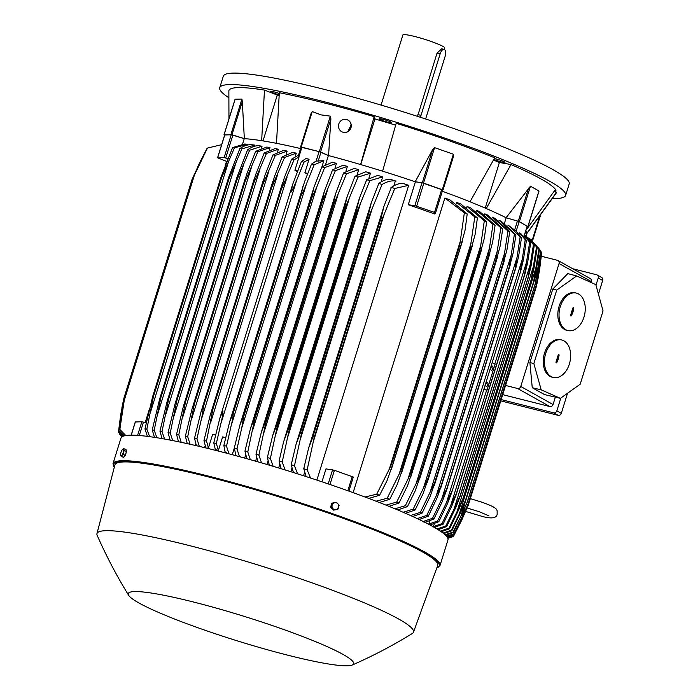 <?xml version="1.0" encoding="UTF-8"?>
<svg xmlns="http://www.w3.org/2000/svg" width="700" height="700" viewBox="0 0 700 700"><rect width="100%" height="100%" fill="white"/><g stroke="black" fill="none" stroke-linecap="round" stroke-linejoin="round"><path stroke-width="1.05" d="M554.488 190.96A6.589 0.709 -162.7 0 0 556.106 190.986A6.589 0.709 -162.7 0 0 556.106 190.925A6.589 0.709 -162.7 0 0 554.995 190.19M385.166 119.954A6.589 0.709 -162.7 0 0 379.172 118.834A6.589 0.709 -162.7 0 0 385.744 121.616A6.589 0.709 -162.7 0 0 391.746 122.745A6.589 0.709 -162.7 0 0 385.166 119.954M552.58 198.529A181.125 19.512 -162.7 0 0 565.617 195.423A181.125 19.512 -162.7 0 0 549.334 181.055A181.125 19.512 -162.7 0 0 357.875 110.845A181.125 19.512 -162.7 0 0 219.748 87.692A181.125 19.512 -162.7 0 0 228.751 97.685M526.173 230.029L555.485 189.438A171.518 18.48 -162.7 0 0 510.991 164.553L499.398 162.487L493.535 160.055M526.365 234.229L556.202 193.086A171.518 18.48 -162.7 0 0 556.5 192.343L554.059 191.607M279.055 95.699L264.477 90.09A171.518 18.48 -162.7 0 0 228.865 90.772L228.953 118.895M395.64 125.16L374.964 118.921L374.176 116.646A171.518 18.48 -162.7 0 0 323.094 102.646A171.518 18.48 -162.7 0 0 279.317 92.733L276.491 143.334A155.33 16.73 17.3 0 1 300.562 148.558M442.312 191.249A155.33 16.73 17.3 0 1 469.989 201.784L494.716 157.798A171.518 18.48 -162.7 0 0 396.174 123.296L382.611 171.185A155.33 16.73 17.3 0 1 415.196 181.755L432.644 149.581L422.31 182.735L423.526 183.067L434.569 147.63L453.373 154.219L453.25 157.133M279.248 93.494A6.589 0.709 -162.7 0 0 271.819 91.376A6.589 0.709 -162.7 0 0 270.174 91.35A6.589 0.709 -162.7 0 0 279.134 94.797M493.859 159.434A6.589 0.709 -162.7 0 0 494.445 159.679A6.589 0.709 -162.7 0 0 501.13 161.875A6.589 0.709 -162.7 0 0 504.971 162.391A6.589 0.709 -162.7 0 0 502.924 161.192A6.589 0.709 -162.7 0 0 494.323 158.559M300.641 146.93L310.949 113.811L312.244 111.58L320.985 114.87L330.348 116.148L330.89 118.843L328.571 155.584L320.556 152.005L330.89 118.843M310.949 113.811L300.606 146.947L301.21 147.026L312.244 111.58M565.617 195.423L569.188 183.96A181.125 19.512 -162.7 0 0 552.904 169.593A181.125 19.512 -162.7 0 0 361.445 99.382A181.125 19.512 -162.7 0 0 223.317 76.23L219.748 87.692M420.306 117.268A150.938 16.258 -162.7 0 0 383.74 105.875M444.351 49.499L444.797 48.055A21.954 2.363 -162.7 0 0 414.934 36.549A21.954 2.363 -162.7 0 0 402.876 35L381.054 105.079M417.55 116.366L437.045 53.095L441.7 48.799L444.08 49.394A6.038 2.73 104.2 0 0 440.151 53.883L421.006 115.36A6.038 2.73 104.2 0 0 420.551 117.346M425.591 118.991A6.038 2.73 104.2 0 0 425.906 118.099L445.051 56.621A6.038 2.73 104.2 0 0 444.386 49.516A6.038 2.73 104.2 0 0 444.08 49.394M224.77 134.916L231.254 134.689L244.248 138.67A155.33 16.73 17.3 0 1 244.335 138.67L231.98 134.75L242.314 101.587L244.335 138.67A155.33 16.73 17.3 0 1 261.651 140.691L264.477 90.09M277.183 95.366L262.999 140.91M320.556 152.005L301.21 147.026M301.017 147.201L319.086 151.602L328.387 155.531A155.33 16.73 17.3 0 1 328.571 155.584A155.33 16.73 17.3 0 1 360.605 164.544L374.176 116.646M374.964 118.921L360.745 164.579M499.398 162.487L485.196 208.084M510.991 164.553L486.255 208.539A155.33 16.73 17.3 0 1 506.074 217.735L530.451 186.218L538.947 190.96L538.536 192.281M556.5 192.343L526.733 233.511A155.33 16.73 17.3 0 1 526.706 233.599L525.945 236.049M532.009 240.004L531.431 239.61L531.186 240.38M541.415 256.27L557.489 260.321A2.748 2.432 119.2 0 1 559.055 263.524L520.756 386.479A2.748 2.432 119.2 0 1 517.571 388.483L505.566 385.455M502.705 394.651L549.867 406.543A2.748 2.432 -60.8 0 0 553.053 404.53L555.345 397.154M591.062 282.485L591.343 281.575A2.748 2.432 -60.8 0 0 590.31 278.582L558.023 260.531M576.66 275.966L567.796 273.595L552.799 289.047L529.9 362.565L532.254 387.721L544.53 394.59L560.411 398.352L541.188 389.856L533.846 363.545L556.736 290.071L576.66 275.966L595.831 284.646L603.041 310.896L580.212 384.186L560.411 398.352M568.234 330.627L567.026 330.382A19.206 12.792 -78.3 0 1 559.108 306.276A19.206 12.792 -78.3 0 1 574.849 292.766L576.056 293.02A19.206 12.792 101.7 0 0 560.315 306.53A19.206 12.792 101.7 0 0 568.234 330.627A19.206 12.792 101.7 0 0 583.975 317.118A19.206 12.792 101.7 0 0 576.056 293.02M553.63 377.519L552.423 377.274A19.206 12.792 -78.3 0 1 544.504 353.168A19.206 12.792 -78.3 0 1 560.245 339.658L561.452 339.902A19.206 12.792 101.7 0 0 545.711 353.421A19.206 12.792 101.7 0 0 553.63 377.519A19.206 12.792 101.7 0 0 569.371 364.009A19.206 12.792 101.7 0 0 561.452 339.902M556.867 362.416A0.682 0.455 -78.3 0 1 556.019 362.04L558.215 355.005A0.682 0.455 -78.3 0 1 559.055 355.381L558.128 359.721L556.867 362.416L556.211 362.267L557.13 359.319L557.76 359.555M557.506 359.459L558.381 354.69M558.539 358.418L557.856 358.348M558.163 358.251L557.48 358.181M571.471 315.534A0.682 0.455 -78.3 0 1 570.622 315.149L572.819 308.123A0.682 0.455 -78.3 0 1 573.659 308.499L572.731 312.83L571.471 315.534L570.815 315.385L571.734 312.436L572.364 312.664M572.11 312.576L572.985 307.799M573.142 311.526L572.46 311.465M572.766 311.36L572.084 311.299M556.736 290.071L552.799 289.047M533.846 363.545L529.9 362.565M541.188 389.856L532.254 387.721M572.67 268.721L596.663 274.776A2.748 2.432 119.2 0 1 598.229 277.979L595.98 285.197M560.822 398.055L556.85 410.83A2.748 2.432 119.2 0 1 553.665 412.834L501.156 399.595M500.762 400.864L558.119 415.328A2.748 2.432 -60.8 0 0 561.304 413.315L567.551 393.243M598.43 294.114L602.683 280.464A2.748 2.432 -60.8 0 0 601.65 277.471L597.196 274.986M234.964 99.776L235.148 99.199L241.946 99.067L242.314 101.911M224.665 134.96L231.98 134.75M226.835 161.49L217.569 157.763L224.114 157.614L227.955 158.69M244.248 138.67L242.594 143.981M261.651 140.691A155.33 16.73 17.3 0 1 276.491 143.334M321.912 166.862L323.855 160.624L315.963 161.123L311.483 164.141L304.605 181.65L229.74 421.514L233.013 413.499A180.303 19.425 17.3 0 1 233.17 413.543C233.214 416.255 232.523 420.359 231.105 425.854L226.511 446.171L228.935 453.819M297.386 171.561L294.91 170.231L299.075 156.87L298.139 156.336L301 147.149M294.91 170.231L297.64 170.914M307.475 174.134L304.894 172.742L309.094 159.25L306.023 158.471L301.394 161.569A175.639 18.918 -162.7 0 1 302.68 161.893A175.639 18.918 -162.7 0 1 303.966 162.216L293.659 187.513L291.051 192.089L292.618 184.537L301.394 161.569M304.894 172.742L307.738 173.46M218.418 450.38L215.346 449.61L213.771 442.899L219.826 418.259L222.898 410.9C223.002 413.796 222.294 418.136 220.771 423.938L216.344 443.546L218.418 450.38L222.626 436.887L225.636 437.649M213.771 442.899A175.639 18.918 17.3 0 1 215.058 443.223A175.639 18.918 17.3 0 1 216.344 443.546M296.66 180.276L220.771 423.938M309.094 159.25L303.966 162.216M299.075 156.87L294.114 159.766A175.639 18.918 -162.7 0 0 291.62 159.162L298.506 155.155M294.114 159.766L281.234 189.656A180.303 19.425 -162.7 0 0 281.085 189.621L284.261 177.931L291.62 159.162M205.826 447.947L203.989 440.493L210.227 415.126L212.931 408.441L281.085 189.621M212.931 408.441A180.303 19.425 17.3 0 1 213.08 408.476L206.491 441.096L208.477 447.738L212.643 434.368L215.539 435.102M281.234 189.656L213.08 408.476M287.044 177.222L210.761 422.135M203.989 440.493A175.639 18.918 17.3 0 1 206.491 441.096M225.26 452.856L223.86 445.48L229.74 421.514M306.591 183.505C304.64 188.799 302.881 192.544 301.324 194.731A180.303 19.425 -162.7 0 0 301.166 194.688L302.942 186.48M301.166 194.688L233.013 413.499M301.324 194.731L233.17 413.543M223.86 445.48A175.639 18.918 17.3 0 1 226.511 446.171M323.855 160.624L314.134 164.832L306.574 183.558L231.105 425.854M314.134 164.832A175.639 18.918 -162.7 0 0 311.483 164.141M328.387 155.531L325.666 164.255M351.172 124.626L347.839 131.696M346.797 119.612A6.589 6.3 107 0 1 350.998 127.697A6.589 6.3 107 0 1 343.017 132.23A6.589 6.3 107 0 1 342.947 132.213M343.026 132.23A6.589 6.3 -73 0 0 350.84 127.645A6.589 6.3 -73 0 0 346.561 119.543A6.589 6.3 -73 0 0 338.748 124.128A6.589 6.3 -73 0 0 343.026 132.23M360.605 164.544A155.33 16.73 17.3 0 1 382.611 171.185M442.54 190.531L453.407 156.66L443.03 189.98M432.495 149.87L434.569 147.63M423.526 183.067L443.021 189.989M422.31 182.735L415.196 181.755A155.33 16.73 17.3 0 1 415.398 181.816L421.995 182.744L414.855 205.669L434.534 212.415L435.566 212.914L434.683 213.99A155.33 16.73 -162.7 0 0 408.257 204.741L415.398 181.816M435.566 212.905L442.706 189.989L421.995 182.744M408.257 204.741L414.855 205.669M469.989 201.784A155.33 16.73 17.3 0 1 486.255 208.539M525.919 230.869A155.33 16.73 17.3 0 1 526.733 233.511M532.035 240.188L529.375 238.77M529.445 238.831L531.431 239.61M527.31 226.398L519.418 221.655L506.074 217.735A155.33 16.73 17.3 0 1 506.17 217.787L517.431 221.025L514.614 230.055L508.148 225.155L507.911 225.916M447.773 538.178L453.189 536.436A175.639 18.918 17.3 0 1 452.804 536.716L447.834 538.317M453.189 536.436L453.617 535.675M145.162 422.669L149.345 409.22M225.234 165.559L226.537 161.376M247.398 145.066L247.642 144.279A155.33 16.73 -162.7 0 0 246.68 144.183A155.33 16.73 -162.7 0 0 244.947 144.034M254.17 146.379L254.572 145.101A155.33 16.73 -162.7 0 0 251.694 144.725M261.494 147.989L262.045 146.221A155.33 16.73 -162.7 0 0 259 145.74M269.299 149.844L269.99 147.612A155.33 16.73 -162.7 0 0 266.814 147.035L255.693 151.322A175.639 18.918 -162.7 0 1 257.854 151.734L245.044 181.668A180.303 19.425 -162.7 0 0 244.44 181.554L247.03 173.294L255.693 151.322M277.533 151.918L278.373 149.24A155.33 16.73 -162.7 0 0 275.065 148.584L264.171 152.994A175.639 18.918 -162.7 0 1 266.429 153.466L253.61 183.4A180.303 19.425 -162.7 0 0 253.094 183.286L255.885 174.072L264.171 152.994M186.716 443.52L186.961 442.733M286.178 154.192L287.149 151.095A155.33 16.73 -162.7 0 0 283.71 150.351L273 154.866A175.639 18.918 -162.7 0 1 275.336 155.383L262.5 185.308A180.303 19.425 -162.7 0 0 262.098 185.22L265.055 175.114L273 154.866M195.449 445.489L195.869 444.141M295.207 156.643L296.293 153.151A155.33 16.73 -162.7 0 0 292.74 152.338L282.152 156.923A175.639 18.918 -162.7 0 1 284.567 157.482L271.714 187.399A180.303 19.425 -162.7 0 0 271.434 187.329L274.514 176.409L282.152 156.923M204.575 447.641L205.153 445.786M296.293 153.151L284.567 157.482M271.714 187.399L203.56 406.21L202.274 415.047L196.936 438.821L199.325 446.39M196.385 445.699L194.521 438.261L200.944 412.116L203.28 406.149L271.434 187.329M194.521 438.261A175.639 18.918 17.3 0 1 196.936 438.821M277.699 174.388L201.066 420.446M287.149 151.095L275.336 155.383M262.5 185.308L194.355 404.119L187.705 436.721L190.111 444.273M187.268 443.642L185.369 436.205L191.975 409.22L262.098 185.22M185.369 436.205A175.639 18.918 17.3 0 1 187.705 436.721M268.651 171.771L191.686 418.88M278.373 149.24L266.429 153.466M253.61 183.4L185.456 402.211L178.798 434.796L181.239 442.339M178.5 441.761L176.549 434.332L183.347 406.455L253.094 183.286M184.94 402.106A180.303 19.425 17.3 0 1 185.456 402.211M176.549 434.332A175.639 18.918 17.3 0 1 178.798 434.796M259.91 169.391L182.648 417.436M269.99 147.612L257.854 151.734M245.044 181.668L176.89 400.479L170.231 433.072L172.725 440.598M170.091 440.081L168.061 432.652L175.079 403.804L244.44 181.554M176.286 400.365A180.303 19.425 17.3 0 1 176.89 400.479M168.061 432.652A175.639 18.918 17.3 0 1 170.231 433.072M251.475 167.239L173.95 416.141M247.257 150.089C251.746 146.729 255.946 145.303 259.858 145.81M262.045 146.221L249.655 150.211A175.639 18.918 -162.7 0 0 247.572 149.844L236.836 177.625L167.178 401.275L236.836 177.625M249.655 150.211L236.836 180.136A180.303 19.425 -162.7 0 0 236.154 180.014M236.836 180.136L168.683 398.956L162.024 431.541L164.596 439.058M168 398.834A180.303 19.425 17.3 0 1 168.683 398.956M162.076 438.611L159.95 431.174L167.178 401.275M159.95 431.174A175.639 18.918 17.3 0 1 162.024 431.541M243.381 165.331L165.62 414.977M239.216 149.074C243.898 145.644 248.273 144.218 252.359 144.795M254.572 145.101L241.841 148.899A175.639 18.918 -162.7 0 0 239.864 148.593L228.664 177.389L159.679 398.869L228.664 177.389M241.841 148.899L229.005 178.824A180.303 19.425 -162.7 0 0 228.279 178.701M229.005 178.824L160.851 397.635L154.21 430.229L156.888 437.736M160.125 397.521A180.303 19.425 17.3 0 1 160.851 397.635M154.481 437.36L152.232 429.931L159.679 398.869M152.232 429.931A175.639 18.918 17.3 0 1 154.21 430.229M235.655 163.686L157.692 413.989M247.642 144.279L234.456 147.831A175.639 18.918 -162.7 0 0 232.593 147.595L244.641 144.008L246.68 144.183M234.456 147.831L221.594 177.739A180.303 19.425 -162.7 0 0 220.841 177.634L232.593 147.595M220.841 177.634L152.644 396.594L220.841 177.634M221.594 177.739L153.44 396.55L146.834 429.17L149.634 436.66M147.367 436.363L144.97 428.925L152.688 396.454A180.303 19.425 17.3 0 1 153.44 396.55M144.97 428.925A175.639 18.918 17.3 0 1 146.834 429.17M228.322 162.339L150.194 413.175M146.204 422.993L141.838 421.75L135.354 421.977M221.638 144.681L207.454 148.076A175.639 18.918 -162.7 0 0 207.069 148.356L199.526 162.89L192.789 178.29L124.635 397.101A180.303 19.425 17.3 0 1 124.775 396.988L119.831 429.415L125.851 435.558M207.454 148.076L192.929 178.176A180.303 19.425 -162.7 0 0 192.789 178.29M192.929 178.176L124.775 396.988M125.081 435.689L119.438 429.695L121.398 413.726L124.635 397.101M194.959 173.338L123.734 402.027M206.64 149.126L192.054 179.401L123.9 398.213L118.729 430.57L123.742 436.03M123.279 436.188L118.597 430.911L120.706 414.697L123.865 398.344A180.303 19.425 17.3 0 1 123.9 398.213M194.582 173.311L193.856 175.648M123.987 399.945L122.561 404.539M118.676 431.016L118.58 431.97L122.5 436.529M122.273 436.651L118.685 432.373A175.639 18.918 17.3 0 1 118.58 431.97M119.332 433.221L121.931 436.87M121.87 436.922L119.604 434.035A175.639 18.918 17.3 0 1 119.543 433.956A175.639 18.918 17.3 0 1 119.289 433.589M208.084 448.499L208.329 447.694L207.209 448.28M225.514 452.025L227.377 453.407M232.26 454.702L234.255 448.289M235.48 453.801L234.973 455.438M335.002 168.026L336.464 163.362A155.33 16.73 -162.7 0 0 332.369 162.242L321.877 166.898A175.639 18.918 -162.7 0 1 324.608 167.633L316.759 187.058L241.754 427.884L236.985 448.963L239.461 456.654M244.659 458.089L245.691 454.781M345.887 171.255L347.401 166.407A155.33 16.73 -162.7 0 0 343.14 165.209L332.579 169.82A175.639 18.918 -162.7 0 1 335.405 170.607L322.805 200.524A180.303 19.425 -162.7 0 0 322.315 200.393L324.459 190.977L332.579 169.82M255.588 461.177L256.681 457.66M357.175 174.641L358.724 169.68A155.33 16.73 -162.7 0 0 354.287 168.385L343.613 172.926A175.639 18.918 -162.7 0 1 346.526 173.766L334.023 203.691A180.303 19.425 -162.7 0 0 333.358 203.499L335.676 193.55L343.613 172.926M266.91 464.468L268.047 460.819M368.9 178.185L370.466 173.171A155.33 16.73 -162.7 0 0 365.82 171.78L354.988 176.225A175.639 18.918 -162.7 0 1 357.998 177.109L345.572 207.051A180.303 19.425 -162.7 0 0 344.733 206.798L347.209 196.332L354.988 176.225M278.644 467.976L279.79 464.284M381.106 181.912L382.655 176.916A155.33 16.73 -162.7 0 0 377.773 175.403L366.713 179.725A175.639 18.918 -162.7 0 1 369.836 180.67L357.473 210.604A180.303 19.425 -162.7 0 0 356.457 210.298L359.625 197.68L366.713 179.725M290.841 471.721L291.97 468.073M393.846 185.832L395.369 180.95A155.33 16.73 -162.7 0 0 390.189 179.296M303.546 475.746L304.64 472.246M316.864 480.095L408.678 185.316A155.33 16.73 -162.7 0 0 403.13 183.479M321.965 481.793L325.981 468.877L334.408 470.304L353.299 477.05L348.915 491.129L353.299 477.05M467.198 213.946L465.15 229.862L460.793 245.858A180.303 19.425 -162.7 0 0 459.673 245.429L464.345 212.844A175.639 18.918 -162.7 0 1 467.198 213.946L449.864 199.841A155.33 16.73 -162.7 0 0 444.894 197.995L353.124 492.642M477.391 217.945L475.195 234.115L470.925 249.848A180.303 19.425 -162.7 0 0 469.989 249.48L474.81 216.921A175.639 18.918 -162.7 0 1 477.391 217.945L460.941 204.067A155.33 16.73 -162.7 0 0 456.593 202.396L456.216 203.621M385.954 505.129L396.699 502.093L407.969 479.168L480.699 245.656L484.321 220.754A175.639 18.918 -162.7 0 1 486.657 221.725L470.873 208.005A155.33 16.73 -162.7 0 0 467.04 206.465L466.699 207.576M394.975 508.804L405.344 505.706L416.071 483.761L489.449 248.176L492.975 224.376A175.639 18.918 -162.7 0 1 495.093 225.286L479.806 211.689A155.33 16.73 -162.7 0 0 476.411 210.271L476.105 211.251M502.749 228.655L500.176 245.936L496.248 260.54A180.303 19.425 -162.7 0 0 495.819 260.348L500.841 227.797A175.639 18.918 -162.7 0 1 502.749 228.655L487.839 215.145A155.33 16.73 -162.7 0 0 484.82 213.832L484.558 214.664M509.696 231.84L506.992 249.602L503.221 263.734A180.303 19.425 -162.7 0 0 502.915 263.594L507.964 231.026A175.639 18.918 -162.7 0 1 509.696 231.84L495.031 218.4A155.33 16.73 -162.7 0 0 492.354 217.166L492.135 217.857M417.183 518.586L426.764 515.419L436.188 495.968L511.192 255.141L514.395 234.089A175.639 18.918 -162.7 0 1 515.944 234.85L501.445 221.445A155.33 16.73 -162.7 0 0 499.074 220.299L498.907 220.832M504.455 223.309L506.17 217.787M514.395 234.089L499.074 220.299M515.944 234.85L513.117 253.146L509.512 266.752A180.303 19.425 -162.7 0 0 509.329 266.665L511.201 255.115M436.188 495.968L441.175 485.476L509.329 266.665M441.175 485.476A180.303 19.425 17.3 0 1 441.359 485.573L437.369 497.166L428.312 516.18L419.125 519.505M509.512 266.752L441.359 485.573M426.764 515.419A175.639 18.918 17.3 0 1 428.312 516.18M507.964 231.026L492.354 217.166M504.656 252.919L430.141 492.144L434.761 482.405L502.915 263.594M434.761 482.405A180.303 19.425 17.3 0 1 435.067 482.545L430.027 496.702L422.065 513.17L412.703 516.504M503.221 263.734L435.067 482.545M410.533 515.524L420.341 512.365A175.639 18.918 17.3 0 1 422.065 513.17M420.341 512.365L430.141 492.144M500.841 227.797L484.82 213.832M497.42 250.6L423.447 488.084L427.665 479.159L495.819 260.348M427.665 479.159A180.303 19.425 17.3 0 1 428.102 479.36L422.914 493.99L415.126 509.985L405.562 513.319M496.248 260.54L428.102 479.36M403.139 512.269L413.21 509.127A175.639 18.918 17.3 0 1 415.126 509.985M413.21 509.127L423.447 488.084M492.975 224.376L476.411 210.271M495.093 225.286L492.634 242.139L488.582 257.171A180.303 19.425 -162.7 0 0 487.996 256.918L489.449 248.168M416.071 483.761L419.842 475.738L487.996 256.918M419.842 475.738A180.303 19.425 17.3 0 1 420.429 475.983L415.109 491.041L407.461 506.616L397.661 509.933M488.582 257.171L420.429 475.983M405.344 505.706A175.639 18.918 17.3 0 1 407.461 506.616M484.321 220.754L467.04 206.465M486.657 221.725L484.33 238.201L480.156 253.61A180.303 19.425 -162.7 0 0 479.404 253.304L480.707 245.639M407.969 479.168L411.25 472.115L479.404 253.304M411.25 472.115A180.303 19.425 17.3 0 1 412.002 472.43L407.68 485.354L399.026 503.055L388.955 506.336M480.156 253.61L412.002 472.43M396.699 502.093A175.639 18.918 17.3 0 1 399.026 503.055M474.81 216.921L456.593 202.396M471.109 243.031L399.096 474.259L401.844 468.291L469.989 249.48M401.844 468.291A180.303 19.425 17.3 0 1 402.771 468.659L397.233 484.418L389.76 499.284L379.348 502.504M470.925 249.848L402.771 468.659M375.996 501.2L387.188 498.26A175.639 18.918 17.3 0 1 389.76 499.284M387.188 498.26L399.096 474.259M464.345 212.844L444.894 197.995M460.591 240.31L389.358 469L391.519 464.24L459.673 245.429M391.519 464.24A180.303 19.425 17.3 0 1 392.639 464.677L387.021 480.699L379.575 495.276L368.734 498.426M460.793 245.858L392.639 464.677M364.963 497.009L376.723 494.183A175.639 18.918 17.3 0 1 379.575 495.276M376.723 494.183L389.358 469M408.678 185.316L394.774 188.484A175.639 18.918 -162.7 0 0 391.387 187.399L383.976 206.176L308.551 448.341L312.935 436.765A180.303 19.425 17.3 0 1 314.283 437.194L307.151 469.823L310.502 478.004M390.889 187.766C395.544 184.362 399.901 182.963 403.953 183.558M394.774 188.484L382.436 218.383A180.303 19.425 -162.7 0 0 381.089 217.954L383.976 206.176M381.089 217.954L312.935 436.765M382.436 218.383L314.283 437.194M306.154 476.595L303.765 468.729L308.551 448.341M303.765 468.729A175.639 18.918 17.3 0 1 307.151 469.823M384.37 213.623L313.145 442.312M396.13 181.037C391.457 180.32 386.54 181.606 381.36 184.905M378.56 183.654C383.005 180.303 387.17 178.876 391.037 179.357M300.221 439.635L372.243 208.407L382.078 184.45A175.639 18.918 -162.7 0 0 378.84 183.444L371.324 202.633L296.144 444.001L300.414 432.819A180.303 19.425 17.3 0 1 301.595 433.186L294.455 465.789L297.561 473.839M372.243 208.399L369.749 214.375A180.303 19.425 -162.7 0 0 368.567 214.008L371.324 202.633M368.567 214.008L300.414 432.819M369.749 214.375L301.595 433.186M293.44 472.544L291.209 464.774L296.144 444.001M291.209 464.774A175.639 18.918 17.3 0 1 294.455 465.789M382.655 176.916L369.836 180.67M356.457 210.298L288.304 429.109A180.303 19.425 17.3 0 1 289.319 429.415L282.214 462L285.119 469.954M357.473 210.604L289.319 429.415M281.199 468.746L279.09 461.055L283.623 441.691L288.304 429.109M279.09 461.055A175.639 18.918 17.3 0 1 282.214 462M360.491 203.56L287.761 437.071M370.466 173.171L357.998 177.109M344.733 206.798L276.579 425.618A180.303 19.425 17.3 0 1 277.419 425.863L270.375 458.448L273.131 466.314M345.572 207.051L277.419 425.863M269.369 465.194L267.356 457.555L272.598 435.89L276.579 425.618M267.356 457.555A175.639 18.918 17.3 0 1 270.375 458.448M349.09 199.028L275.713 434.613M358.724 169.68L346.526 173.766M333.358 203.499L265.204 422.319A180.303 19.425 17.3 0 1 265.869 422.511L258.904 455.096L261.537 462.892M334.023 203.691L265.869 422.511M257.924 461.843L255.99 454.256L261.38 432.084L265.204 422.319M255.99 454.256A175.639 18.918 17.3 0 1 258.904 455.096M338.012 194.775L264.04 432.259M347.401 166.407L335.405 170.607M322.315 200.393L254.161 419.204A180.303 19.425 17.3 0 1 254.651 419.344L247.782 451.938L250.329 459.681M322.805 200.524L254.651 419.344M246.838 458.701L244.956 451.15L250.504 428.418L254.161 419.204M244.956 451.15A175.639 18.918 17.3 0 1 247.782 451.938M327.241 190.794L252.726 430.019M336.464 163.362L324.608 167.633M316.776 187.023L311.911 197.54A180.303 19.425 -162.7 0 0 311.588 197.452L313.976 187.303L321.877 166.898M311.588 197.452L243.434 416.264A180.303 19.425 17.3 0 1 243.757 416.351L241.754 427.884M311.911 197.54L243.757 416.351M236.101 455.744L234.246 448.227L239.96 424.9L243.434 416.264M234.246 448.227A175.639 18.918 17.3 0 1 236.985 448.963M423.141 521.465L432.521 518.306L446.915 488.381L515.069 269.57L517.072 257.206M517.431 221.025L519.129 221.646L516.154 231.21L521.517 237.694A175.639 18.918 -162.7 0 0 520.144 236.976L517.064 257.259L441.595 499.564M520.144 236.976L508.148 225.155M521.517 237.694L518.577 256.576L515.926 267.601L446.46 490.656L442.304 501.489L433.895 519.024L425.626 522.113L423.692 521.972M432.521 518.306A175.639 18.918 17.3 0 1 433.895 519.024M536.392 286.457L468.239 505.269A180.303 19.425 17.3 0 1 468.204 505.4L536.358 286.58A180.303 19.425 -162.7 0 0 536.392 286.457L539.551 270.104L541.581 253.785M539.551 270.104L539.035 271.766M462.744 516.714L461.597 520.398L468.239 505.269M468.204 505.4L453.906 535.561L447.519 537.67M447.352 537.39L454.029 535.22A175.639 18.918 17.3 0 1 453.906 535.561M454.029 535.22L461.597 520.398M541.572 252.429L539.332 268.957L536.27 284.988A180.303 19.425 -162.7 0 1 536.314 285.119L541.678 252.831A175.639 18.918 -162.7 0 0 541.572 252.429L540.925 251.58M536.314 285.119L468.16 503.939L454.055 534.161L446.801 536.611M536.27 284.988L468.125 503.808A180.303 19.425 17.3 0 1 468.16 503.939M539.332 268.957L537.066 276.229M464.476 509.311L461.589 518.586L468.125 503.808M446.486 536.226L453.95 533.759A175.639 18.918 17.3 0 1 454.055 534.161M453.95 533.759L461.571 518.613M540.654 250.757L535.343 283.316A180.303 19.425 -162.7 0 1 535.439 283.447L540.969 251.213A175.639 18.918 -162.7 0 0 540.715 250.836A175.639 18.918 -162.7 0 0 540.654 250.757L537.871 247.284M535.439 283.447L467.285 502.259L453.346 532.543L445.559 535.246M535.343 283.316L467.189 502.136A180.303 19.425 17.3 0 1 467.285 502.259M538.282 267.662L460.766 516.565L467.189 502.136M445.051 534.774L453.031 532.096A175.639 18.918 17.3 0 1 453.346 532.543M453.031 532.096L460.766 516.565M533.706 242.716L539.472 249.401A175.639 18.918 -162.7 0 0 538.965 248.894L531.466 240.651M539.472 249.401L535.938 272.134L533.785 281.575A180.303 19.425 -162.7 0 0 533.663 281.461L538.965 248.894M533.785 281.575L465.631 500.386L461.974 509.617L451.85 530.731L443.704 533.61M533.663 281.461L465.509 500.273A180.303 19.425 17.3 0 1 465.631 500.386M536.471 266.227L459.218 514.281L465.509 500.273M443.012 533.059L451.343 530.233A175.639 18.918 17.3 0 1 451.85 530.731M451.343 530.233L459.218 514.281M527.52 237.248L537.241 247.398A175.639 18.918 -162.7 0 0 536.55 246.855L525.508 235.734M533.829 269.203L531.396 279.519A180.303 19.425 -162.7 0 0 531.274 279.422L536.55 246.855M537.241 247.398L533.829 269.229M531.501 279.221L463.146 498.654L531.501 279.221M531.274 279.422L463.12 498.234A180.303 19.425 17.3 0 1 463.242 498.33L459.314 508.454L449.619 528.736L441.227 531.746M533.942 264.67L456.977 511.77L463.12 498.234M440.335 531.134L448.927 528.185A175.639 18.918 17.3 0 1 449.619 528.736M448.927 528.185L456.977 511.77M524.615 235.043L534.31 245.227A175.639 18.918 -162.7 0 0 533.444 244.632L524.589 235.121M531.02 266.184L528.316 277.287A180.303 19.425 -162.7 0 0 528.211 277.217L533.444 244.632M534.31 245.227L531.011 266.219M528.587 276.535L459.935 496.93L528.587 276.535M528.211 277.217L460.066 496.029A180.303 19.425 17.3 0 1 460.162 496.099L456.006 507.045L446.688 526.558L438.104 529.681M530.714 262.981L454.073 509.04L460.066 496.029M437.01 528.999L445.821 525.971A175.639 18.918 17.3 0 1 446.688 526.558M445.821 525.971L454.073 509.04M516.154 231.21L514.614 230.055M519.129 221.646L527.196 226.152L523.784 236.828M524.379 235.786L527.196 226.152M523.968 235.287L524.212 235.725M436.791 567.989L440.002 565.512L447.947 539.98A171.246 18.445 -162.7 0 0 214.97 450.205A171.246 18.445 -162.7 0 0 120.951 438.13L112.997 463.662L114.231 467.521M352.31 665C373.021 655.909 393.024 645.409 412.317 633.5A165.76 17.859 -162.7 0 0 413.473 632.214L437.71 565.46A169.05 18.209 -162.7 0 0 207.751 476.752A169.05 18.209 -162.7 0 0 114.905 464.923L96.959 533.628A165.76 17.859 -162.7 0 0 97.178 535.351C106.295 556.106 116.804 576.1 128.686 595.35A118.003 12.714 -162.7 0 0 288.838 655.454A118.003 12.714 -162.7 0 0 352.31 665A118.003 12.714 -162.7 0 0 308.691 638.872A118.003 12.714 -162.7 0 0 193.086 601.913A118.003 12.714 -162.7 0 0 128.686 595.35M413.473 632.214A165.76 17.859 -162.7 0 0 187.985 545.23A165.76 17.859 -162.7 0 0 96.959 533.628M331.835 503.151L332.675 503.134L332.176 505.085A3.57 3.377 -91.1 0 1 337.89 503.834L336.49 502.302L331.835 503.151L330.619 507.054L333.217 510.134L336.07 509.696A3.57 3.377 -91.1 0 1 332.176 505.085L331.459 507.045L334.058 510.116M330.619 507.054L331.459 507.045M338.581 507.325A3.57 3.377 -91.1 0 1 336.07 509.696L337.873 509.285L338.581 507.325L339.089 505.374L337.89 503.834A3.57 3.377 -91.1 0 1 338.581 507.325M336.49 502.302L332.675 503.134M126.21 452.314A3.15 0.963 109.3 0 1 125.528 454.484M121.188 456.452L123.515 457.266L125.282 455.289L126.499 451.377L125.947 449.444L123.62 448.63L122.518 449.444A3.57 1.094 109.3 0 1 123.174 449.05A3.57 1.094 109.3 0 1 123.611 449.496A3.57 1.094 109.3 0 1 123.279 452.419A3.57 1.094 109.3 0 1 121.782 455.359A3.57 1.094 109.3 0 1 121.065 455.823A3.57 1.094 109.3 0 1 120.628 455.385A3.57 1.094 109.3 0 1 120.566 455.035L121.188 456.452L122.955 454.475L124.171 450.564L123.62 448.63M120.566 455.088L120.566 455.035A3.57 1.094 109.3 0 1 120.96 452.463A3.57 1.094 109.3 0 1 122.447 449.514A3.57 1.094 109.3 0 1 122.518 449.444M125.282 455.289L122.955 454.475M126.499 451.377L124.171 450.564M434.49 523.512L433.046 527.205M524.457 235.541L530.705 242.882L527.529 263.113L524.895 274.076L456.085 495.014L452.06 505.409L443.082 524.212L434.341 527.415M429.861 520.73L428.829 524.064L437.605 521.028L451.99 491.12L451.588 492.923L447.493 503.554L438.812 521.701L430.273 524.869L428.829 524.064M522.27 259.271L525.236 239.689L519.505 232.925L520.949 233.73L526.444 240.371L523.381 259.901L520.791 270.725L520.144 272.309L522.27 259.271L446.373 502.933M519.505 232.925L519.05 234.377M437.605 521.028A175.639 18.918 17.3 0 1 438.217 521.36A175.639 18.918 17.3 0 1 438.812 521.701M433.545 526.54L442.041 523.582A175.639 18.918 17.3 0 1 443.082 524.212M530.705 242.882A175.639 18.918 -162.7 0 0 529.673 242.244L524.142 235.681M526.444 240.371A175.639 18.918 -162.7 0 0 525.84 240.03A175.639 18.918 -162.7 0 0 525.236 239.689M524.562 274.881A180.303 19.425 -162.7 0 0 524.501 274.838L529.673 242.244M524.501 274.838L456.347 493.657A180.303 19.425 17.3 0 1 456.409 493.692M442.041 523.582L456.347 493.657M492.188 362.565L495.101 364.192L486.99 390.241L483.823 389.428M526.82 261.188L494.786 364.017M486.649 390.154L450.537 506.091M486.99 390.241L484.076 388.614M486.194 386.435A2.196 0.989 -75.8 0 1 485.914 383.976A2.196 0.989 -75.8 0 1 487.375 382.217A2.196 0.989 -75.8 0 1 487.489 382.261A2.196 0.989 -75.8 0 1 487.769 384.72A2.196 0.989 -75.8 0 1 486.308 386.479A2.196 0.989 -75.8 0 1 486.194 386.435M491.225 370.283A2.196 0.989 -75.8 0 1 490.945 367.824A2.196 0.989 -75.8 0 1 492.406 366.065A2.196 0.989 -75.8 0 1 492.52 366.118A2.196 0.989 -75.8 0 1 492.8 368.567A2.196 0.989 -75.8 0 1 491.339 370.326A2.196 0.989 -75.8 0 1 491.225 370.283M421.006 115.36L417.9 114.572M440.151 53.883L437.045 53.095M319.314 151.585L330.348 116.148M520.756 386.479L553.053 404.53M559.055 263.524L591.343 281.575M559.055 355.381L558.399 355.233M573.659 308.499L573.003 308.35M517.571 388.483L549.867 406.543M556.85 410.83L561.304 413.315M598.229 277.979L602.683 280.464M553.665 412.834L558.119 415.328M230.904 134.505L241.946 99.067M224.114 134.636L235.148 99.199M232.864 135.065L225.724 157.981M231.254 134.689L224.114 157.614M224.796 134.811L217.656 157.736M320.959 152.224L318.141 161.263M319.086 151.602L316.111 161.166M301.901 147.271L298.926 156.835M442.33 189.656L453.373 154.219M441.674 189.49L434.534 212.415M423.815 183.234L416.675 206.159M532.315 239.916L539.359 217.298M518.28 221.235L528.605 188.072M519.418 221.655L530.451 186.218M527.905 226.406L538.947 190.96M131.25 435.172L135.389 421.873M137.594 435.391L141.838 421.75M139.282 435.514L143.456 422.126M328.195 483.901L332.579 469.805M329.98 484.514L334.408 470.304M347.839 490.744L352.257 476.551M425.399 522.594L425.556 522.069M440.002 565.512A171.246 18.445 -162.7 0 0 207.016 475.738A171.246 18.445 -162.7 0 0 112.997 463.662M436.844 567.858A170.695 18.392 -162.7 0 0 375.655 530.381A170.695 18.392 -162.7 0 0 207.077 476.385A170.695 18.392 -162.7 0 0 114.266 467.39M532.105 239.969L531.799 240.94M224.053 134.654L235.051 99.312M224.709 134.838L217.569 157.763M292.618 184.537L219.826 418.259M282.581 182.814L210.227 415.126M442.706 189.989L435.566 212.914M532.761 240.161L540.269 216.055M465.692 511.446L482.702 516.556C491.767 518.928 496.597 518.122 497.201 514.15C496.729 509.722 499.879 508.716 482.361 502.346L470.312 498.627M467.145 508.008L479.097 511.674L488.933 515.83M528.001 226.494L538.956 191.327M272.834 181.3L200.944 412.116M263.366 180.014L191.975 409.22M254.205 178.964L183.347 406.455M245.359 178.159L175.079 403.804M123.865 398.352L121.94 407.627M131.162 435.172L135.301 421.899M510.423 264.329L440.685 488.215M504.254 260.908L434.271 485.59M497.411 257.329L427.184 482.79M489.851 253.584L419.396 479.798M481.548 249.664L410.865 476.595M472.421 245.543L401.52 473.183M462.394 241.22L391.283 469.534M359.082 199.36L284.174 439.854M347.209 196.332L272.598 435.89M335.676 193.55L261.38 432.084M324.459 190.977L250.504 428.418M313.556 188.624L239.96 424.9M515.935 267.601L446.46 490.656M536.392 286.449L538.317 277.174M525.009 273.7L456.085 495.014M520.791 270.725L451.588 492.923"/></g></svg>
